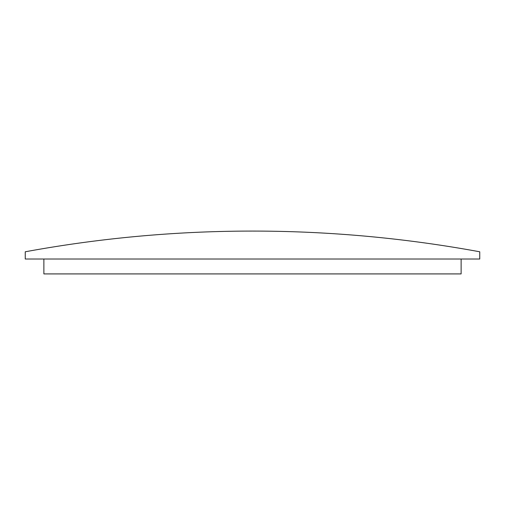 <?xml version="1.0" encoding="UTF-8"?>
<svg xmlns="http://www.w3.org/2000/svg" width="505" height="505" viewBox="0 0 505 505"><rect width="100%" height="100%" fill="white"/><g stroke="black" fill="none" stroke-linecap="round" stroke-linejoin="round"><path stroke-width="0.76" d="M25.25 251.787A1257.324 1257.324 0 0 1 479.75 251.787L479.75 259.021L25.25 259.021L25.25 251.787M43.878 259.021L43.878 273.918L461.122 273.918L461.122 259.021"/></g></svg>
